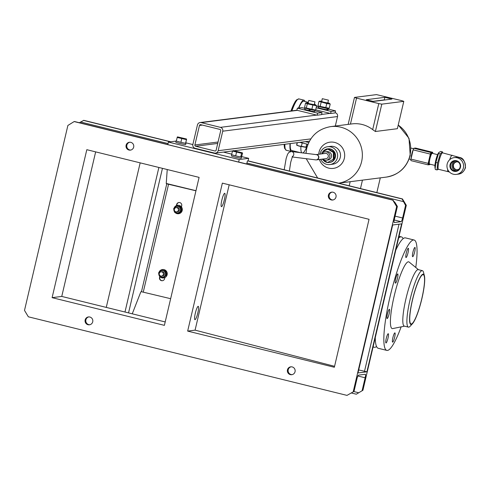 <?xml version="1.0" encoding="UTF-8"?>
<svg xmlns="http://www.w3.org/2000/svg" width="490" height="490" viewBox="0 0 490 490"><rect width="100%" height="100%" fill="white"/><g stroke="black" fill="none" stroke-linecap="round" stroke-linejoin="round"><path stroke-width="0.73" d="M442.642 152.88L442.446 151.839L440.277 153.854L437.588 162.894L437.074 169.926L438.47 169.277M442.446 151.839L440.706 151.41L438.826 152.506L438.532 153.425L440.277 153.854M437.588 162.894L435.849 162.466L438.532 153.425M437.074 169.926L435.328 169.497L435.145 168.548L435.849 162.466M438.709 152.684A8.036 1.384 103.9 0 0 438.526 152.898A8.036 1.384 103.9 0 0 435.904 159.93A8.036 1.384 103.9 0 0 434.955 167.378L435.145 168.548M460.484 167.292A5.457 5.359 82.7 0 1 454.022 171.304A5.457 5.359 82.7 0 1 450.053 164.72A5.457 5.359 82.7 0 1 456.509 160.708A5.457 5.359 82.7 0 1 460.484 167.292M450.653 164.83A4.925 4.845 -97.3 0 0 455.988 170.881A4.925 4.845 -97.3 0 0 460.073 167.157A4.925 4.845 -97.3 0 0 454.738 161.106A4.925 4.845 -97.3 0 0 450.653 164.83M458.469 162.227A3.969 3.902 -97.3 0 0 453.017 164.873A3.969 3.902 -97.3 0 0 459.314 168.86M455.473 161.069A4.925 4.845 -97.3 0 0 456.705 170.734M438.605 169.295A8.459 1.458 -76.1 0 1 438.507 169.289A8.459 1.458 -76.1 0 1 439.052 160.996A8.459 1.458 -76.1 0 1 442.458 152.856A8.459 1.458 -76.1 0 1 442.556 152.856A8.459 1.458 -76.1 0 1 442.648 152.898M447.174 164.009A8.459 8.318 82.7 0 1 454.199 157.615A8.459 8.318 82.7 0 1 463.362 168.003A8.459 8.318 82.7 0 1 456.337 174.397A8.459 8.318 82.7 0 1 447.174 164.009M314.488 103.856A25.382 4.367 -76.1 0 1 315.156 104.713M307.898 144.354A25.382 4.367 -76.1 0 1 302.918 152.96M298.808 107.99A25.382 4.367 -76.1 0 1 303.426 101.173A25.382 4.367 -76.1 0 1 303.72 101.185L308.332 102.324M298.526 108.021A26.442 4.545 -76.1 0 1 303.665 100.144A26.442 4.545 -76.1 0 1 303.971 100.162A26.442 4.545 -76.1 0 1 304.958 101.491M292.8 150.785A26.442 4.545 -76.1 0 1 291.617 151.52A26.442 4.545 -76.1 0 1 291.311 151.502A26.442 4.545 -76.1 0 1 290.019 143.613M300.315 152.635L291.562 150.479A25.382 4.367 -76.1 0 1 290.282 143.576M301.736 152.813A25.382 4.367 -76.1 0 1 300.891 146.559M327.632 148.862A6.872 6.756 82.7 0 1 334.903 158.282A6.872 6.756 82.7 0 1 329.372 162.496M327.847 148.831A6.872 6.756 82.7 0 1 327.92 148.825A6.872 6.756 82.7 0 1 335.05 158.264A6.872 6.756 82.7 0 1 329.586 162.472M392.894 337.61A4.759 0.821 -76.1 0 1 394.897 332.875A4.759 0.821 -76.1 0 1 394.628 337.39A4.759 0.821 -76.1 0 1 392.619 342.118A4.759 0.821 -76.1 0 1 392.894 337.61M387.265 335.154A4.759 0.821 -76.1 0 1 388.252 333.727A4.759 0.821 -76.1 0 1 388.307 336.618A4.759 0.821 -76.1 0 1 386.959 341.536A4.759 0.821 -76.1 0 1 385.973 342.969A4.759 0.821 -76.1 0 1 385.918 340.078A4.759 0.821 -76.1 0 1 387.265 335.154M389.372 309.294A4.759 0.821 -76.1 0 1 389.428 309.3A4.759 0.821 -76.1 0 1 389.115 313.961A4.759 0.821 -76.1 0 1 387.198 318.543A4.759 0.821 -76.1 0 1 387.143 318.543A4.759 0.821 -76.1 0 1 387.455 313.876A4.759 0.821 -76.1 0 1 389.372 309.294M397.966 275.184A4.759 0.821 -76.1 0 1 396.931 280.341A4.759 0.821 -76.1 0 1 395.448 283.153A4.759 0.821 -76.1 0 1 395.203 281.879A4.759 0.821 -76.1 0 1 396.245 276.721A4.759 0.821 -76.1 0 1 397.727 273.91A4.759 0.821 -76.1 0 1 397.966 275.184M408.023 252.797A4.759 0.821 -76.1 0 1 406.014 257.532A4.759 0.821 -76.1 0 1 406.284 253.018A4.759 0.821 -76.1 0 1 408.293 248.289A4.759 0.821 -76.1 0 1 408.023 252.797M413.646 255.253A4.759 0.821 -76.1 0 1 412.66 256.68A4.759 0.821 -76.1 0 1 412.605 253.789A4.759 0.821 -76.1 0 1 413.952 248.871A4.759 0.821 -76.1 0 1 414.938 247.438A4.759 0.821 -76.1 0 1 414.993 250.329A4.759 0.821 -76.1 0 1 413.646 255.253M423.054 274.143A25.915 4.453 -76.1 0 1 424.371 275.662A25.915 4.453 -76.1 0 1 421.474 300.388A25.915 4.453 -76.1 0 1 412.543 323.627A25.915 4.453 -76.1 0 1 411.245 324.496A25.915 4.453 -76.1 0 1 412.421 299.923A25.915 4.453 -76.1 0 1 423.054 274.143M412.543 323.627L410.228 326.168A29.088 4.998 -76.1 0 1 408.77 327.142A29.088 4.998 -76.1 0 1 408.433 327.13A29.088 4.998 -76.1 0 1 410.314 298.624A29.088 4.998 -76.1 0 1 422.025 270.633A29.088 4.998 -76.1 0 1 422.362 270.645A29.088 4.998 -76.1 0 1 423.501 272.33L424.371 275.662M408.433 327.13L404.342 326.12A29.088 4.998 -76.1 0 1 406.222 297.62A29.088 4.998 -76.1 0 1 417.933 269.623A29.088 4.998 -76.1 0 1 418.27 269.641L422.362 270.645M392.821 328.557A34.373 5.911 -76.1 0 1 392.723 328.582A34.373 5.911 -76.1 0 1 392.625 328.6A34.373 5.911 -76.1 0 1 394.187 296.003A34.373 5.911 -76.1 0 1 408.293 261.807A34.373 5.911 -76.1 0 1 409.126 262.052L418.466 269.69M401.139 326.861A56.852 9.776 -76.1 0 1 387.504 350.43A56.852 9.776 -76.1 0 1 386.843 350.399A56.852 9.776 -76.1 0 1 390.524 294.692A56.852 9.776 -76.1 0 1 413.413 239.971A56.852 9.776 -76.1 0 1 414.068 240.008A56.852 9.776 -76.1 0 1 415.777 267.491M395.779 250.157A56.852 9.776 -76.1 0 1 404.813 237.852A56.852 9.776 -76.1 0 1 405.469 237.889L414.068 240.008M411.367 323.982A25.382 4.367 -76.1 0 1 411.073 323.964A25.382 4.367 -76.1 0 1 412.715 299.09A25.382 4.367 -76.1 0 1 422.931 274.657A25.382 4.367 -76.1 0 1 423.225 274.676A25.382 4.367 -76.1 0 1 421.584 299.549A25.382 4.367 -76.1 0 1 411.367 323.982M386.843 350.399L378.243 348.28A56.852 9.776 -76.1 0 1 375.267 337.622M375.383 131.504L372.682 129.63L378.788 103.592L381.796 104.15L375.383 131.504L397.378 128.699L403.797 101.344L401.751 100.658L376.479 94.613L354.484 97.418L356.53 98.098L350.436 124.093M372.682 129.63A28.555 28.071 -97.3 0 0 351.998 123.897L330.677 126.616A28.555 28.071 82.7 0 1 361.602 161.675A28.555 28.071 82.7 0 1 338.566 183.174M398.223 125.109A28.555 28.071 82.7 0 1 409.934 155.514A28.555 28.071 82.7 0 1 386.236 177.104L361.204 180.296M348.157 124.38L354.484 97.418M384.858 97.326L366.275 99.715L373.417 101.436L391.945 99.072L384.858 97.326L384.258 99.893L372.676 101.375M356.53 98.098L378.788 103.592M403.797 101.344L381.796 104.15M384.999 99.96L384.258 99.893M307.947 144.366L299.807 142.363M308.761 142.504L305.331 141.659M218.154 150.712A3.173 3.118 82.7 0 1 214.4 153.045L195.179 148.305A3.173 3.118 82.7 0 1 192.864 144.477L197.446 124.95A3.173 3.118 82.7 0 1 201.2 122.616L220.42 127.357A3.173 3.118 82.7 0 1 222.736 131.191L218.154 150.712L310.819 138.897M335.111 112.688L335.227 112.718A3.173 3.118 82.7 0 1 337.537 116.547L335.319 126.022M328.318 109.092L335.54 110.875L331.099 111.438L330.621 113.496L315.676 109.809M314.813 110.814L322.034 112.596L321.55 114.648L317.116 115.217L296.879 110.226L200.079 122.555M216.133 150.216A1.06 1.041 82.7 0 1 214.877 150.994L195.657 146.253A1.06 1.041 82.7 0 1 194.885 144.973L199.467 125.452A1.06 1.041 82.7 0 1 200.722 124.674L219.943 129.415A1.06 1.041 82.7 0 1 220.708 130.689L216.133 150.216M305.178 107.898A5.078 0.331 13.2 0 0 305.062 107.929A5.078 0.331 13.2 0 0 305.056 107.941L304.756 109.221A5.078 0.331 13.2 0 0 304.756 109.221A5.078 0.331 13.2 0 0 308.737 110.495L309.686 110.63M308.816 110.415L309.607 109.221M310.409 109.533A5.078 0.331 13.2 0 0 314.935 110.268A5.078 0.331 13.2 0 0 314.941 110.256L314.641 111.542A5.078 0.331 13.2 0 0 314.641 111.53A5.078 0.331 13.2 0 1 314.635 111.555A5.078 0.331 13.2 0 1 309.637 110.709L310.427 109.515A4.771 0.312 -166.8 0 1 309.521 109.307A4.771 0.312 -166.8 0 1 306.875 108.609A4.771 0.312 -166.8 0 1 305.386 108.063A4.771 0.312 -166.8 0 1 305.362 107.996M305.056 107.941A5.078 0.331 13.2 0 0 309.509 109.325L309.521 109.307M315.18 110.072L314.592 110.219A4.771 0.312 -166.8 0 1 310.427 109.515M315.499 110.036L306.311 108.033L307.297 103.831L316.613 105.797L315.817 104.995A4.771 0.312 -166.8 0 1 313.349 104.744A4.771 0.312 -166.8 0 1 308.081 103.47A4.771 0.312 -166.8 0 1 306.611 102.839A4.771 0.312 -166.8 0 1 308.167 103.01M309.509 109.325L308.737 110.495M322.034 112.596L317.594 113.159L297.363 108.174L301.803 107.604L304.952 108.382M317.594 113.159L317.116 115.217M297.363 108.174L296.879 110.226M315.627 110.005L316.613 105.797M311.83 109.405L312.816 105.197M314.347 104.462A4.771 0.312 -166.8 0 1 315.817 104.995M306.311 108.033L305.099 107.837L304.59 107.261L305.576 103.053L306.611 102.839M305.576 103.053L307.297 103.831M314.954 101.859L314.292 104.689L309.68 103.788L308.118 103.237L308.78 100.413L314.954 101.859L308.78 100.413M185.973 143.209A5.078 0.331 -166.8 0 1 185.612 143.252L184.742 143.141A5.078 0.331 -166.8 0 1 181.717 142.547L176.32 141.126L177.184 137.457L186.445 139.638L186.604 139.142L185.716 143.037A5.078 0.331 -166.8 0 1 185.973 143.209L185.673 144.495A5.078 0.331 -166.8 0 1 179.414 143.356A5.078 0.331 -166.8 0 1 175.788 142.18L176.088 140.893A5.078 0.331 -166.8 0 1 176.131 140.863L176.369 140.924M241.613 156.935A5.078 0.331 -166.8 0 1 240.902 156.935L239.818 156.769A5.078 0.331 -166.8 0 1 236.572 156.09L231.617 154.718L232.474 151.049L241.582 153.29L242.158 152.892L242.587 153.162L241.546 156.855A5.078 0.331 -166.8 0 1 241.613 156.935L241.313 158.215A5.078 0.331 -166.8 0 1 234.312 156.886A5.078 0.331 -166.8 0 1 231.427 155.9L231.696 154.736M176.039 141.096L168.413 142.069L239.23 159.532L248.681 158.325L241.772 156.622M231.752 154.148L223.446 152.102M192.846 144.556L185.784 142.811M180.063 142.161A5.078 0.331 -166.8 0 1 179.714 142.076A5.078 0.331 -166.8 0 1 177.135 141.353M234.943 155.691A5.078 0.331 -166.8 0 1 234.618 155.606A5.078 0.331 -166.8 0 1 232.34 154.926M239.818 156.769L236.572 156.09M241.546 156.855L240.902 156.935M184.742 143.141L181.717 142.547M397.384 206.449L396.655 206.547L392.796 200.159L395.075 202.621L397.384 206.449L394.432 219.042A3.7 0.637 103.9 0 0 394.223 222.546A3.7 0.637 103.9 0 0 394.266 222.552L401.096 221.676A3.7 0.637 103.9 0 0 402.615 217.995L405.567 205.408L402.1 198.977L402.449 198.928L406.302 205.316L405.567 205.408M347.006 395.387L354.007 391.406L347.006 395.387L28.353 316.803L24.5 310.415L67.883 125.458L74.143 121.569L392.796 200.159M362.918 390.267L356.31 394.205L362.918 390.267L406.302 205.316M79.368 122.727L83.79 120.338L170.704 141.775M248.087 160.861L402.449 198.928M158.882 167.47L124.981 312.02L165.191 321.942M52.105 297.657L86.81 149.695L199.099 177.386L164.395 325.354L52.105 297.657L61.752 296.425L95.654 151.876M61.752 296.425L124.981 312.02M187.658 331.093L334.345 367.267L369.05 219.306L222.362 183.125L187.658 331.093L195.087 330.144L334.566 366.318M290.35 374.623A3.969 3.902 82.7 0 1 290.748 366.832A3.969 3.902 82.7 0 1 295.145 370.991A3.969 3.902 82.7 0 1 290.35 374.623M88.029 324.723A3.969 3.902 82.7 0 1 88.427 316.938A3.969 3.902 82.7 0 1 92.824 321.097A3.969 3.902 82.7 0 1 88.029 324.723M396.655 206.547L353.272 391.498M130.806 142.339A3.969 3.902 -97.3 0 0 126.004 145.965A3.969 3.902 -97.3 0 0 130.401 150.124A3.969 3.902 -97.3 0 0 130.806 142.339M333.127 192.239A3.969 3.902 -97.3 0 0 328.325 195.865A3.969 3.902 -97.3 0 0 332.722 200.024A3.969 3.902 -97.3 0 0 333.127 192.239M129.77 142.229A3.969 3.902 -97.3 0 0 130.769 150.062M332.091 192.129A3.969 3.902 -97.3 0 0 333.09 199.963M292.12 374.642A3.969 3.902 82.7 0 1 291.115 366.808M89.799 324.741A3.969 3.902 82.7 0 1 88.8 316.908M229.179 184.81L195.087 330.144M221.523 206.657A6.872 1.182 103.9 0 0 224.291 200.043A6.872 1.182 103.9 0 0 224.739 193.305A6.872 1.182 103.9 0 0 224.659 193.299A6.872 1.182 103.9 0 0 221.89 199.92A6.872 1.182 103.9 0 0 221.443 206.651A6.872 1.182 103.9 0 0 221.523 206.657M195.014 319.688A6.872 1.182 103.9 0 0 197.782 313.067A6.872 1.182 103.9 0 0 198.23 306.33A6.872 1.182 103.9 0 0 198.15 306.33A6.872 1.182 103.9 0 0 195.381 312.945A6.872 1.182 103.9 0 0 194.934 319.682A6.872 1.182 103.9 0 0 195.014 319.688M356.31 394.205L351.434 393.005L356.291 394.205M354.007 391.406L356.959 378.819A3.7 0.637 -76.1 0 1 358.478 375.138L365.307 374.268A3.7 0.637 -76.1 0 1 365.35 374.268A3.7 0.637 -76.1 0 1 365.136 377.778L362.184 390.365M366.912 371.818L357.957 372.957L392.662 224.996L401.616 223.857L366.912 371.818L358.698 369.938M375.45 298.52A10.578 1.819 103.9 0 0 375.897 296.726A10.578 1.819 103.9 0 0 376.289 294.943M168.413 142.069L167.813 144.636L393.176 200.116L239.267 162.159M74.492 121.526L167.837 144.55L74.143 121.569M248.681 158.325L248.081 160.898L247.407 160.983L246.697 163.991M195.657 311.867A6.872 1.182 -76.1 0 1 195.228 313.588M222.166 198.842A6.872 1.182 -76.1 0 1 221.743 200.557M177.337 136.961L177.184 137.457M177.594 136.906L186.396 138.976L177.594 136.906M180.877 142.382L181.735 138.713M185.588 143.307L186.445 139.638M195.914 190.794L195.951 190.794A5.286 5.2 -97.3 0 0 195.914 190.794L166.435 183.768A2.646 0.453 -76.1 0 1 166.404 183.768A2.646 0.453 -76.1 0 1 166.282 182.942L167.231 169.528M170.643 298.698A5.286 5.2 -97.3 0 1 170.612 298.686L141.132 291.66A2.646 0.453 -76.1 0 0 140.563 292.579L132.257 313.814M163.544 277.94A4.232 4.159 -97.3 0 0 167.078 272.562A4.232 4.159 -97.3 0 0 162.478 269.549M164.867 277.567L164.591 278.724A2.646 2.597 82.7 0 1 162.398 280.721A2.646 2.597 82.7 0 1 159.532 277.475L159.716 276.703M177.539 205.328A4.232 4.159 82.7 0 1 181.435 206.927L181.704 205.769A2.646 2.597 -97.3 0 0 178.838 202.523A2.646 2.597 -97.3 0 0 176.645 204.52L176.388 205.622M181.435 206.927A4.232 4.159 82.7 0 1 178.611 213.72M174.042 208.213A4.232 4.159 82.7 0 1 181.116 206.743A4.232 4.159 82.7 0 1 178.532 213.732A4.232 4.159 82.7 0 1 175.12 212.574M160.052 276.795A4.232 4.159 -97.3 0 0 166.961 272.71A4.232 4.159 -97.3 0 0 158.974 272.434M158.772 273.69A4.232 4.159 -97.3 0 0 159.489 276.109M166.667 274.694L163.482 277.634L166.667 274.694L165.553 270.89L161.253 270.021L165.553 270.89M161.253 270.021L158.57 272.887L159.685 276.697L163.482 277.634M159.183 273.065A3.265 3.21 -97.3 0 0 161.559 277.003A3.265 3.21 -97.3 0 0 165.43 274.602A3.265 3.21 -97.3 0 0 163.048 270.658A3.265 3.21 -97.3 0 0 159.183 273.065M166.165 274.761L165.05 270.952M161.045 271.864L162.037 271.736A2.113 2.076 82.7 0 1 164.113 274.884A2.113 2.076 82.7 0 1 162.576 275.931L161.578 276.06A2.113 2.076 -97.3 0 0 163.041 272.789A2.113 2.076 -97.3 0 0 159.501 272.906A2.113 2.076 -97.3 0 0 161.578 276.06M195.976 190.702L166.275 183.462M164.34 277.775A5.286 5.2 -97.3 0 0 164.763 278.002M181.582 206.29A5.286 5.2 82.7 0 0 180.859 206.315A5.286 5.2 82.7 0 1 180.902 206.308M159.979 276.776L159.826 277.438A2.646 2.597 -97.3 0 0 162.539 280.703M140.165 162.858L106.263 307.408M176.694 205.512L176.933 204.483A2.646 2.597 82.7 0 1 178.985 202.511M174.55 211.888A4.232 4.159 82.7 0 1 173.834 209.469M176.314 205.8L180.62 206.67L181.735 210.48L179.052 213.346L178.544 213.413L181.227 210.541L180.112 206.731L176.314 205.8L173.632 208.667L174.746 212.476L178.544 213.413M232.474 151.049L233.307 150.595L241.956 152.733L233.283 150.602M242.158 152.892L242.587 153.162M235.666 155.9L236.529 152.231M240.719 156.959L241.582 153.29M403.135 238.655A56.852 9.776 103.9 0 0 401.426 236.891A56.852 9.776 103.9 0 0 398.621 238.054M373.16 346.602A56.852 9.776 103.9 0 0 374.201 347.281A56.852 9.776 103.9 0 0 376.534 346.51M174.244 208.844A3.265 3.21 82.7 0 1 178.115 206.443A3.265 3.21 82.7 0 1 180.492 210.382A3.265 3.21 82.7 0 1 176.627 212.782A3.265 3.21 82.7 0 1 174.244 208.844M176.106 207.644L177.104 207.515A2.113 2.076 82.7 0 1 179.444 209.518A2.113 2.076 82.7 0 1 177.637 211.711L176.645 211.839A2.113 2.076 -97.3 0 0 178.452 209.647A2.113 2.076 -97.3 0 0 176.106 207.644A2.113 2.076 -97.3 0 0 174.299 209.836A2.113 2.076 -97.3 0 0 176.645 211.839M181.735 210.48L181.227 210.541M180.62 206.67L180.112 206.731M316.099 154.595L325.415 153.407A2.646 2.597 82.7 0 1 328.282 156.653A2.646 2.597 82.7 0 1 326.083 158.65L316.589 159.863A2.646 2.597 -97.3 0 0 318.237 155.538A2.646 2.597 -97.3 0 0 316.136 154.601M322.193 153.817A4.232 4.159 82.7 0 1 329.372 153.97A4.232 4.159 82.7 0 1 322.867 159.06M325.213 151.833L326.855 151.624A4.232 4.159 82.7 0 1 331.013 153.756A4.232 4.159 82.7 0 1 327.926 160.016L326.285 160.224M321.887 153.854L321.954 152.568A6.609 6.499 82.7 0 1 322.144 152.243L327.522 149.181A6.609 6.499 82.7 0 1 327.89 149.187L333.206 152.402A6.609 6.499 82.7 0 1 333.39 152.733L333.329 159.011A6.609 6.499 82.7 0 1 333.139 159.336L327.761 162.398A6.609 6.499 82.7 0 1 327.387 162.392L322.071 159.177A6.609 6.499 82.7 0 1 322.071 159.164M333.329 159.011L334.045 158.919L334.107 152.641L333.39 152.733M327.761 162.398L333.139 159.336M333.206 152.402L333.923 152.31A6.609 6.499 82.7 0 1 334.107 152.641M333.923 152.31L328.606 149.095L327.89 149.187M327.522 149.181L328.233 149.089A6.609 6.499 82.7 0 1 328.606 149.095M334.045 158.919A6.609 6.499 82.7 0 1 333.855 159.244M322.696 151.912A6.872 6.756 82.7 0 1 334.241 152.347A6.872 6.756 82.7 0 1 329.225 162.515A6.872 6.756 82.7 0 1 322.867 159.685M327.485 148.88L327.773 148.844A6.872 6.756 82.7 0 1 334.529 152.31A6.872 6.756 82.7 0 1 329.513 162.478L329.66 162.46M238.624 162.098L239.23 159.532M331.099 111.438L316.154 107.751M335.54 110.875L335.056 112.927L330.621 113.496M316.528 106.183L318.457 106.661M318.684 106.177A5.078 0.331 13.2 0 0 318.561 106.22L318.261 107.5A5.078 0.331 13.2 0 0 320.435 108.296A5.078 0.331 13.2 0 0 326.879 109.748L327.228 108.437A4.771 0.312 -166.8 0 1 322.322 107.408A4.771 0.312 -166.8 0 1 318.898 106.342L318.016 105.552L319.002 101.344L326.757 103.568L330.199 104.064L329.323 103.274A4.771 0.312 -166.8 0 1 329.317 103.359A4.771 0.312 -166.8 0 1 324.098 102.41A4.771 0.312 -166.8 0 1 320.105 101.124A4.771 0.312 -166.8 0 1 320.123 101.118A4.771 0.312 -166.8 0 1 321.673 101.289M326.91 109.68L327.418 109.821A5.078 0.331 13.2 0 0 328.147 109.821L328.447 108.535A5.078 0.331 13.2 0 0 328.361 108.443M327.418 109.821L327.945 108.56A5.078 0.331 13.2 0 0 328.447 108.535M318.561 106.22A5.078 0.331 13.2 0 0 320.736 107.01A5.078 0.331 13.2 0 0 327.479 108.504M328.11 108.492A4.771 0.312 -166.8 0 1 328.098 108.498A4.771 0.312 -166.8 0 1 327.7 108.492A4.771 0.312 -166.8 0 1 327.228 108.437M318.524 106.048L329.213 108.272L328.098 108.498M327.853 102.735A4.771 0.312 -166.8 0 1 329.323 103.274M329.213 108.272L330.199 104.064M325.77 107.776L326.757 103.568M320.172 106.416L321.158 102.208M328.465 100.138L327.798 102.961L323.688 102.202L321.624 101.516L322.285 98.686L328.465 100.138L322.285 98.686M430.036 164.193A7.932 1.366 -76.1 0 1 429.84 164.634L428.101 164.854A7.932 1.366 -76.1 0 1 428.174 163.348L430.343 154.099A7.932 1.366 -76.1 0 1 430.992 152.525L432.731 152.304A7.932 1.366 -76.1 0 1 432.688 153.431M432.731 152.304L415.532 148.06L413.799 148.28L430.992 152.525M430.343 154.099L413.144 149.86L410.975 159.109L428.174 163.348M428.101 164.854L410.902 160.61A7.932 1.366 -76.1 0 1 410.975 159.109M413.144 149.86A7.932 1.366 -76.1 0 1 413.799 148.28M320.074 154.087A8.992 8.838 82.7 0 1 327.651 146.724A8.992 8.838 82.7 0 1 337.39 157.762A8.992 8.838 82.7 0 1 320.748 159.336M329.929 164.56L332.82 164.193A8.992 8.838 -97.3 0 0 340.281 157.394A8.992 8.838 -97.3 0 0 330.548 146.357L327.651 146.724M302.195 142.951L301.411 146.283L299.004 145.983L296.756 145.016L297.301 142.682M296.664 145.181L299.096 146.106L305.938 147.343M305.981 146.792L306.023 147.172L301.411 146.283M297.167 142.7L296.707 144.636M306.752 144.072L306.023 147.172M457.458 169.724A3.969 3.902 82.7 0 1 453.305 164.836A3.969 3.902 82.7 0 1 456.453 161.859L454.469 162.888L453.391 164.799C453.397 167.255 454.003 168.67 455.222 169.038L454.598 168.805M454.199 157.615L456.031 157.382A8.459 8.318 82.7 0 1 465.194 167.77A8.459 8.318 82.7 0 1 458.168 174.164C461.47 173.919 463.914 171.739 465.494 167.635C465.108 161.473 463.264 158.111 459.969 157.547L442.556 152.856M449.704 159.691A8.459 1.458 -76.1 0 1 452.068 155.22A8.459 1.458 -76.1 0 1 452.166 155.226M448.215 171.665A8.459 1.458 -76.1 0 1 448.117 171.659A8.459 1.458 -76.1 0 1 447.682 169.454M290.974 110.961L295.133 101.669L296.475 99.899L298.918 98.913A26.442 4.545 103.9 0 0 298.612 98.894A26.442 4.545 103.9 0 0 291.918 110.838M285.254 148.874A25.382 4.367 -76.1 0 1 284.163 144.354M290.993 110.961A25.382 4.367 -76.1 0 1 297.357 99.672M284.874 144.268A26.442 4.545 103.9 0 0 286.252 150.258L291.311 151.502M318.721 154.258A13.218 12.997 82.7 0 1 334.695 142.431A13.218 12.997 82.7 0 1 332.312 168.474A13.218 12.997 82.7 0 1 319.388 159.507M337.537 116.547L222.736 131.191M330.113 113.368L321.599 114.458M316.607 115.089L220.42 127.357M297.387 110.354L201.2 122.616M215.612 150.902L214.877 150.994M202.37 125.079L199.467 125.452M218.056 142.02L194.885 144.973M217.719 143.435L195.657 146.253M394.236 219.986L401.096 221.676M353.774 391.547L358.429 392.698M357.865 375.983L365.136 377.778M364.499 371.371L399.019 224.187M395.112 216.145L402.615 217.995M80.55 121.992L168.064 143.57M246.923 163.023L403.252 201.58M247.83 160.928L402.1 198.977M83.441 120.387L170.355 141.818M162.447 168.352L128.545 312.902M166.796 183.726L141.494 291.611M168.603 184.062L143.301 291.948M292.34 156.537A2.646 2.622 -82.9 0 0 291.354 151.526M316.589 159.863L315.664 159.869A2.646 2.622 -82.9 0 0 317.998 155.544A2.646 2.622 -82.9 0 0 316.32 154.62L291.317 151.526L288.922 152.372L287.624 154.142L286.178 158.35L284.194 169.767M432.113 153.339L432.247 153.321A5.543 0.956 103.9 0 0 429.908 158.834A5.543 0.956 103.9 0 0 429.595 164.083L429.485 164.003M429.516 164.04A6.07 1.041 -76.1 0 1 429.307 158.717A6.07 1.041 -76.1 0 1 432.162 153.321M411.098 158.601A5.543 0.956 -76.1 0 1 411.704 154.338A5.543 0.956 -76.1 0 1 413.119 149.977M438.526 152.898L438.826 152.506M449.404 171.984L438.507 169.289M456.337 174.397L458.168 174.164M303.971 100.162L298.918 98.913M284.12 144.366L284.543 148.243L286.252 150.258M404.538 326.168L392.723 328.582M398.254 124.975L408.991 138.303L410.228 155.391C406.737 167.629 398.738 174.863 386.236 177.104M330.677 126.616C318.194 128.852 310.207 136.085 306.716 148.317L305.999 153.339M338.59 183.18L361.277 180.289M350.16 181.704L349.199 185.796M362.453 180.136L360.475 188.577M380.301 177.858L376.841 192.613M309.46 141.132L234.404 150.706M232.585 150.938L215.52 153.113M357.994 372.945L392.692 224.99M241.999 152.647L242.415 152.972M399.032 236.296L401.426 236.891M373.068 347L374.201 347.281M289.37 171.041L290.705 162.294L292.506 156.255M315.664 159.869L292.15 156.953M320.123 101.118L319.1 101.326M434.942 165.406L429.595 164.083M410.945 159.483L409.113 159.03M437.601 154.644L432.247 153.321M413.597 148.721L410.975 148.078M306.207 158.699L317.649 178.017"/></g></svg>
